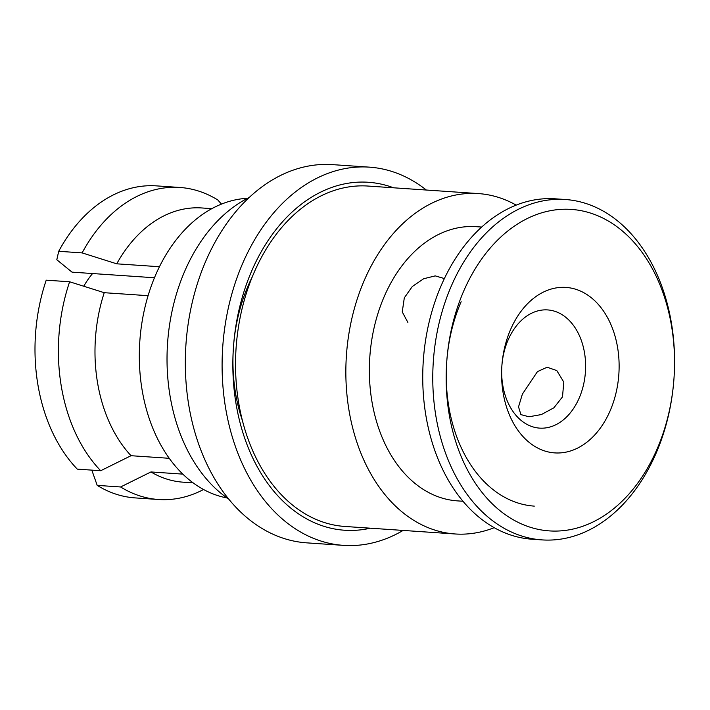 <?xml version="1.0" encoding="UTF-8"?>
<svg xmlns="http://www.w3.org/2000/svg" width="710" height="710" viewBox="0 0 710 710"><rect width="100%" height="100%" fill="white"/><g stroke="black" fill="none" stroke-linecap="round" stroke-linejoin="round"><path stroke-width="1.06" d="M370.336 528.196A174.385 123.309 -86.1 0 1 233.404 347.864A174.385 123.309 -86.1 0 1 251.739 270.847A174.385 123.309 -86.1 0 1 393.553 187.795M252.21 277.015A141.219 99.853 93.9 0 0 248.252 285.5A141.219 99.853 93.9 0 0 233.404 347.864A141.219 99.853 93.9 0 0 242.421 420.613M227.076 497.959A150.689 106.553 -86.1 0 1 155.65 274.93A150.689 106.553 -86.1 0 1 247.515 198.303M228.718 499.086A163.486 115.606 -86.1 0 1 184.742 271.176A163.486 115.606 -86.1 0 1 249.29 197.407M403.111 530.432A189.552 134.03 -86.1 0 1 343.533 545.369L306.764 542.857A189.552 134.03 -86.1 0 1 205.864 260.916A189.552 134.03 -86.1 0 1 332.555 164.631L369.324 167.143A189.552 134.03 -86.1 0 1 426.328 190.031M343.533 545.369A189.552 134.03 -86.1 0 1 242.642 263.428A189.552 134.03 -86.1 0 1 369.324 167.143M562.489 396.89L553.889 407.797L541.384 414.56L529.003 416.77L520.9 414.613L518.531 406.874L522.374 394.156L537.443 371.623L547.153 367.212L556.809 370.602L563.802 382.113L562.489 396.89M508.085 340.01A59.232 41.881 93.9 0 0 539.609 428.121A59.232 41.881 93.9 0 0 579.2 398.026A59.232 41.881 93.9 0 0 547.667 309.924A59.232 41.881 93.9 0 0 508.085 340.01M407.886 322.429L402.25 311.93L404.309 297.845L412.279 286.538L423.657 278.746L435.239 275.879L443.803 278.4M610.139 410.77A82.928 58.637 -86.1 0 1 529.119 442.357A82.928 58.637 -86.1 0 1 510.57 329.546A82.928 58.637 -86.1 0 1 591.599 297.969A82.928 58.637 -86.1 0 1 610.139 410.77M462.982 501.26L457.4 500.878A137.421 97.172 -86.1 0 1 384.252 296.478A137.421 97.172 -86.1 0 1 476.099 226.676L481.682 227.049M657.078 449.066A161.117 113.928 93.9 0 0 621.055 229.898A161.117 113.928 93.9 0 0 463.63 291.251A161.117 113.928 93.9 0 0 499.662 510.419A161.117 113.928 93.9 0 0 657.078 449.066M451.258 286.157A170.595 120.629 -86.1 0 1 565.275 199.501A170.595 120.629 -86.1 0 1 656.084 453.255A170.595 120.629 -86.1 0 1 542.067 539.902A170.595 120.629 -86.1 0 1 451.258 286.157M211.846 208.651L201.729 207.959A137.421 97.172 93.9 0 0 116.733 263.818L159.439 266.729M494.195 527.681A170.595 120.629 -86.1 0 1 455.146 533.973L344.82 526.456A170.595 120.629 -86.1 0 1 254.02 272.711A170.595 120.629 -86.1 0 1 368.037 186.055L478.362 193.582A170.595 120.629 -86.1 0 1 516.197 205.119M455.146 533.973A170.595 120.629 -86.1 0 1 364.336 280.228A170.595 120.629 -86.1 0 1 478.362 193.582M542.067 539.902L532.038 539.218A170.595 120.629 -86.1 0 1 441.229 285.473A170.595 120.629 -86.1 0 1 555.247 198.818L565.275 199.501M83.745 286.228A90.037 63.669 -86.1 0 1 92.575 273.545M154.452 277.761L72.012 272.143L56.8 259.727L58.717 251.296L82.12 252.893L116.733 263.818M534.293 506.123A137.421 97.172 -86.1 0 1 446.696 362.411A137.421 97.172 -86.1 0 1 461.145 301.723M221.458 204.116L217.846 199.998A156.377 110.574 -86.1 0 0 179.861 187.467A156.377 110.574 -86.1 0 0 82.12 252.893M148.079 295.688L104.237 292.697L69.624 281.772L46.221 280.175A156.377 110.574 93.9 0 0 35.5 334.366A156.377 110.574 93.9 0 0 77.283 469.132L100.687 470.73L131.03 455.705L169.246 458.305M179.861 187.467L156.457 185.878A156.377 110.574 93.9 0 0 58.717 251.296M91.812 470.127L97.199 485.383A156.377 110.574 93.9 0 0 135.184 497.905L158.578 499.503A156.377 110.574 -86.1 0 1 120.602 486.971L97.199 485.383M182.834 474.12L150.946 471.946L120.602 486.971M104.237 292.697A137.421 97.172 93.9 0 0 131.03 455.705M150.946 471.946A137.421 97.172 93.9 0 0 183.029 482.17L193.147 482.862M203.566 489.501A156.377 110.574 -86.1 0 1 158.578 499.503M100.687 470.73A156.377 110.574 -86.1 0 1 69.624 281.772"/></g></svg>
